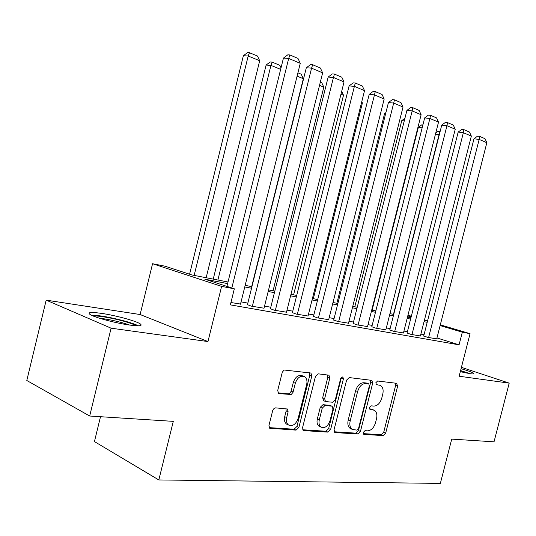 <?xml version="1.0" encoding="UTF-8"?>
<svg xmlns="http://www.w3.org/2000/svg" width="536" height="536" viewBox="0 0 536 536"><rect width="100%" height="100%" fill="white"/><g stroke="black" fill="none" stroke-linecap="round" stroke-linejoin="round"><path stroke-width="0.8" d="M363.24 432.445L364.058 434.395L383.247 435.601L385.679 433.108L397.638 386.128L396.56 383.3L377.605 381.009L375.857 382.731L376.406 384.68L380.299 385.364C382.845 386.885 383.669 389.833 382.764 394.195L381.759 398.168C380.111 403.266 377.465 405.906 373.813 406.094L371.301 405.859L369.545 407.608L370.041 409.504L374.269 410.228C376.647 411.782 377.391 414.643 376.513 418.804L375.508 422.77C373.86 427.869 371.207 430.555 367.535 430.837L365.009 430.669L363.24 432.445M129.431 325.024C139.541 326.344 143.099 325.928 140.104 323.791C135.668 320.843 115.381 315.376 101.552 313.379C90.886 311.892 87.08 312.28 90.142 314.538C94.591 317.493 115.803 323.161 129.431 325.024M460.297 371.703L470.139 373.686C473.315 374.121 474.474 373.987 473.616 373.284C472.028 372.219 467.848 370.691 461.067 368.694M275.631 407.856L274.09 408.378L272.77 410.281L268.965 425.437L269.642 428.217L296.066 430.12L298.894 427.406L311.811 376.004L310.934 373.043L284.12 370.008L282.305 372.185L277.715 390.469L278.526 393.404L279.196 393.625L291.236 394.503L293.018 392.332L295.309 383.24C297.353 377.652 300.368 375.435 304.361 376.58C306.672 378.088 307.443 380.721 306.672 384.48L298.143 418.415C295.899 424.365 292.703 426.562 288.556 425.008C286.593 423.453 285.976 420.974 286.7 417.564L288.134 411.849L287.39 409.008L275.631 407.856M89.686 416.023L26.8 380.493L46.183 300.14L111.099 328.186L89.686 416.023L173.289 421.356L158.824 479.955L440.358 483.398L451.734 439.118L494.031 441.818L509.2 383.133L459.138 376.225L470.059 333.667L462.313 332.193L459.071 344.836L230.353 304.87L234.333 288.81L221.616 286.392L152.559 263.725L165.008 266.198L191.747 274.921L228.008 282.003M111.099 328.186L207.968 341.559L221.616 286.392M334.075 429.718L334.739 432.398L335.342 432.592L357.894 434.006L360.433 431.447L372.674 383.18L371.877 380.372L349.244 377.579L346.611 380.111L334.075 429.718M327.945 432.123L303.939 430.616L303.242 430.381L302.565 427.648L315.449 376.433L318.23 373.833L328.963 375.207L329.821 378.128L324.655 398.617L325.419 401.444L325.962 401.611L332.655 402.241L335.335 399.648L340.661 378.55L342.819 376.855L343.409 378.872L330.625 429.49L327.945 432.123L325.968 431.252L302.713 429.772M509.2 383.133L461.416 367.348M423.708 335.985L427.795 337.379L436.726 338.853M407.058 333.03L411.125 334.424L420.398 335.958M389.773 329.955L393.819 331.362L403.447 332.95M371.817 326.766L375.837 328.179L385.846 329.828M353.144 323.442L357.13 324.87L367.542 326.578M333.714 319.992L337.667 321.426L348.507 323.201M313.486 316.394L317.392 317.835L328.682 319.684M292.401 312.649L296.261 314.096L308.033 316.019M270.412 308.736L274.211 310.19L286.492 312.2M247.451 304.656L251.183 306.116L264.014 308.207M459.071 344.836L436.954 337.968M424.043 334.692L420.867 334.122M407.394 331.71L403.923 331.087M390.114 328.615L386.322 327.932M372.158 325.392L368.031 324.655M353.499 322.049L348.996 321.245M334.075 318.565L329.184 317.687M313.848 314.94L308.542 313.989M292.777 311.161L287.015 310.13M270.787 307.222L264.543 306.103M247.84 303.108L241.059 301.889M240.53 304.039L230.929 302.532M100.507 416.713L94.436 441.577L158.824 479.955M207.968 341.559L140.124 314.525L46.183 300.14M140.124 314.525L152.559 263.725M227.612 283.604L204.839 279.189L234.333 288.81M427.199 322.304L424.036 321.694M410.603 319.088L407.146 318.418M393.377 315.744L389.598 315.014M375.481 312.274L371.361 311.476M356.869 308.669L352.387 307.798M337.513 304.917L332.635 303.972M317.346 301.004L312.053 299.979M296.334 296.931L290.586 295.818M274.412 292.683L268.181 291.47M251.531 288.241L244.771 286.934M462.313 332.193L440.123 325.573M407.963 315.195L411.34 316.2M424.438 320.099L427.527 321.017M440.317 324.823L470.059 333.667M411.152 316.937L407.775 315.932M245.166 285.36L251.92 286.68M268.57 289.929L274.794 291.149M290.968 294.311L296.71 295.43M312.421 298.505L317.714 299.537M332.997 302.525L337.874 303.476M352.748 306.384L357.231 307.262M371.709 310.089L375.83 310.893M389.947 313.654L393.719 314.391M407.481 317.084L410.945 317.761M373.585 409.953L370.872 409.022L372.868 409.819M369.559 408.901L370.872 409.022M379.783 385.17L379.16 385.042M375.917 384.151L377.15 384.292M363.227 433.617L381.27 434.77L383.702 432.284L395.628 385.384L395.434 383.166M334.189 431.775L355.911 433.155L358.45 430.602L370.664 382.429L370.443 380.145M356.788 430.12L358.577 428.324L369.344 385.84L368.788 383.877L365.833 383.488C362.068 383.588 359.334 386.255 357.626 391.494L350.196 420.847C349.331 424.921 350.042 427.768 352.326 429.396L356.788 430.12M368.668 383.83L366.517 383.046L368.527 383.803M351.268 428.947L350.343 428.545C348.058 426.917 347.348 424.07 348.206 420.01L355.616 390.717C357.324 385.485 360.058 382.825 363.823 382.731L366.517 383.046M323.731 400.747L322.659 397.799L327.811 377.351L327.536 374.959M325.968 431.252L328.642 428.619L341.466 377.177M319.302 419.849C318.578 423.266 319.188 425.705 321.131 427.159C324.984 428.458 327.952 426.294 330.035 420.653L332.957 409.082L332.213 406.295L331.677 406.134L324.977 405.531L322.25 408.151L319.302 419.849L317.319 418.991C316.595 422.395 317.205 424.827 319.148 426.281L320.126 426.71M331.918 406.174L329.68 405.303L331.677 406.134M317.319 418.991L320.26 407.313L322.98 404.7L329.68 405.303M287.812 424.673L286.572 424.11C284.616 422.556 284 420.083 284.716 416.68L286.15 410.978L285.943 408.713M303.55 376.265L302.351 375.79C298.358 374.637 295.349 376.848 293.306 382.429L295.309 383.24M277.976 392.861L288.234 393.86L289.494 393.531L291.021 391.501L293.306 382.429M269.139 427.634L294.09 429.222L296.911 426.509L309.801 375.22L309.507 372.781M393.478 314.344L439.098 134.549L435.473 134.107M439.332 134.643L439.641 131.628L440.049 131.802M435.795 132.834L437.718 131.4L439.641 131.628M428.612 337.519L479.164 139.42L473.992 138.791L423.688 336.092M436.706 338.953L486.849 142.683L479.164 139.42L479.626 136.379L485 138.69L486.849 142.683M473.992 138.791L477.556 136.137L479.626 136.379M460.545 370.751L468.444 373.411M470.052 373.672L460.598 370.543M93.244 316.032C97.612 315.423 113.525 318.223 124.942 321.553C130.469 323.154 134.208 324.555 136.157 325.741M129.732 325.064L123.796 323.161C114.925 320.675 106.791 319.027 99.401 318.203M138.368 325.801C135.856 324.528 131.876 323.108 126.436 321.533C111.669 317.5 99.924 315.362 91.207 315.121M422.147 127.87L418.321 127.421L372.098 310.17M418.321 127.421L421.805 124.808L422.891 124.935M404.258 120.915L401.759 120.634L354.798 306.786M404.921 118.262L401.759 120.634M385.625 113.706L384.573 113.592L336.849 303.276M385.907 112.594L384.573 113.592M411.976 334.578L463.365 132.7L458.173 132.091L407.032 333.137M420.371 336.059L471.338 136.09L463.365 132.7L463.875 129.625L469.456 132.017L471.338 136.09M458.173 132.091L461.798 129.384L463.875 129.625M394.704 331.516L446.957 125.719L441.744 125.136L389.746 330.069M403.42 333.064L455.238 129.243L446.957 125.719L447.52 122.603L453.315 125.089L455.238 129.243M441.744 125.136L445.436 122.376L447.52 122.603M376.754 328.34L429.906 118.469L424.666 117.907L371.783 326.886M385.813 329.942L438.515 122.128L429.906 118.469L430.529 115.307L436.552 117.893L438.515 122.128M424.666 117.907L428.432 115.093L430.529 115.307M358.088 325.037L412.164 110.925L406.911 110.389L353.11 323.57M367.508 326.705L421.122 114.731L412.164 110.925L412.847 107.723L419.118 110.416L421.122 114.731M406.911 110.389L410.75 107.515L412.847 107.723M361.525 102.637L362.403 102.999L313.339 298.679M362.403 102.999L361.773 101.652M338.658 321.6L393.692 103.066L388.433 102.564L333.68 320.126M348.474 323.335L403.025 107.039L393.692 103.066L394.449 99.83L400.975 102.631L403.025 107.039M388.433 102.564L392.345 99.629L394.449 99.83M340.976 94.182L343.496 95.22L293.594 294.82M343.496 95.22L341.687 91.341M318.431 318.016L374.456 94.885L369.183 94.41L313.453 316.541M328.648 319.825L384.171 99.019L374.456 94.885L375.28 91.602L382.081 94.517L384.171 99.019M369.183 94.41L373.17 91.421L375.28 91.602M319.523 85.358L323.818 87.127L273.052 290.807M320.327 82.122L321.761 82.718L323.818 87.127M297.339 314.284L354.39 86.356L349.11 85.914L292.368 312.803M307.992 316.173L364.527 90.664L354.39 86.356L355.301 83.026L362.39 86.068L364.527 90.664M349.11 85.914L353.184 82.859L355.301 83.026M297.091 76.132L303.329 78.698L251.672 286.633M297.916 72.822L301.225 74.196L303.329 78.698M275.337 310.391L333.452 77.452L328.173 77.05L270.372 308.904M286.459 312.361L344.038 81.948L333.452 77.452L334.444 74.075L341.847 77.251L344.038 81.948M328.173 77.05L332.333 73.921L334.444 74.075M217.891 280.026L270.948 65.379L266.117 65.05L213.234 279.115M280.65 69.372L270.948 65.379L272.114 62.116L279.819 65.312L281.018 67.878M266.117 65.05L270.178 61.988L272.114 62.116M252.356 306.324L311.577 68.146L306.304 67.784L247.411 304.837M263.973 308.381L322.639 72.849L311.577 68.146L312.662 64.729L320.394 68.045L322.639 72.849M306.304 67.784L310.552 64.595L312.662 64.729M194.153 275.39L248.188 56.012L259.692 60.749L206.152 277.735M243.371 55.731L247.518 52.602L249.448 52.709L248.188 56.012L243.371 55.731L189.59 274.218M249.448 52.709L257.494 56.046L259.692 60.749M231.827 287.993L288.703 58.417L283.437 58.109L226.922 286.398M240.483 304.22L300.267 63.335L288.703 58.417L289.889 54.953L297.976 58.424L300.267 63.335M283.437 58.109L287.778 54.84L289.889 54.953M363.549 434.173L364.058 434.395M376.285 384.613L376.661 384.754M369.907 409.417L370.356 409.598M395.628 385.384L397.638 386.128M383.702 432.284L385.679 433.108M381.27 434.77L383.247 435.601M370.664 382.429L372.674 383.18M358.45 430.602L360.433 431.447M355.911 433.155L357.894 434.006M334.524 432.23L335.342 432.592M363.823 382.731L365.833 383.488M355.616 390.717L357.626 391.494M348.206 420.01L350.196 420.847M303.021 430.2L303.939 430.616M327.811 377.351L329.821 378.128M322.659 397.799L324.655 398.617M341.399 378.108L343.409 378.872M328.642 428.619L330.625 429.49M322.98 404.7L324.977 405.531M320.26 407.313L322.25 408.151M286.15 410.978L288.134 411.849M284.716 416.68L286.7 417.564M291.115 391.18L293.112 392.01M288.234 393.86L290.231 394.697M278.325 393.257L279.196 393.625M309.801 375.22L311.811 376.004M296.911 426.509L298.894 427.406M294.09 429.222L296.066 430.12M269.427 428.03L270.459 428.512M350.343 428.545L352.326 429.396M323.422 400.62L325.419 401.444M319.148 426.281L321.131 427.159M286.954 408.821L287.39 409.008M286.572 424.11L288.556 425.008"/></g></svg>
